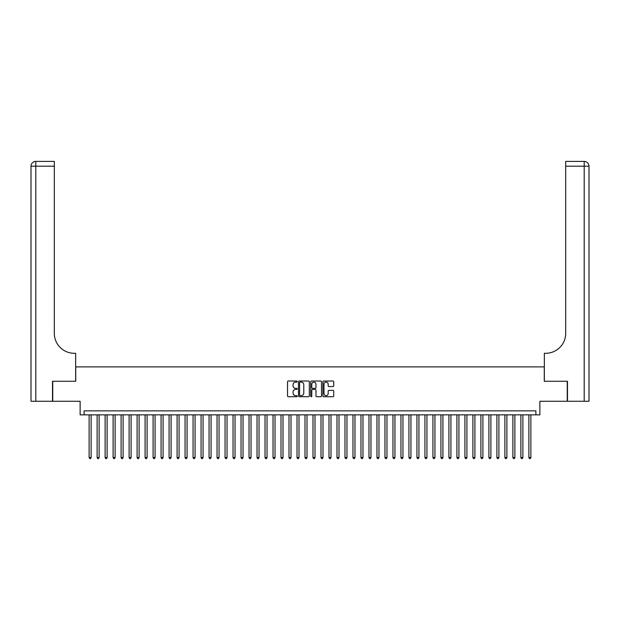 <?xml version="1.0" encoding="UTF-8"?>
<svg xmlns="http://www.w3.org/2000/svg" width="620" height="620" viewBox="0 0 620 620"><rect width="100%" height="100%" fill="white"/><g stroke="black" fill="none" stroke-linecap="round" stroke-linejoin="round"><path stroke-width="0.93" d="M297.205 381.579A0.55 0.55 0 0 0 296.654 381.029L288.323 381.029A0.783 0.783 0 0 0 287.533 381.812L287.533 395.94A0.783 0.783 0 0 0 288.323 396.722L296.654 396.722A0.55 0.55 0 0 0 297.205 396.172A0.55 0.55 0 0 0 296.654 395.622L295.577 395.622A2.511 2.511 0 0 1 293.066 393.111L293.066 391.933A2.511 2.511 0 0 1 295.577 389.422L296.654 389.422A0.55 0.55 0 0 0 297.205 388.872A0.55 0.55 0 0 0 296.654 388.329L295.577 388.329A2.511 2.511 0 0 1 293.066 385.81L293.066 384.64A2.511 2.511 0 0 1 295.577 382.129L296.654 382.129A0.55 0.55 0 0 0 297.205 381.579M332.932 386.562A0.783 0.783 0 0 0 333.723 385.772L333.723 381.812A0.783 0.783 0 0 0 332.932 381.029L323.679 381.029A0.783 0.783 0 0 0 322.888 381.812L322.888 395.94A0.783 0.783 0 0 0 323.679 396.722L332.932 396.722A0.783 0.783 0 0 0 333.723 395.94L333.723 391.15A0.783 0.783 0 0 0 332.932 390.368L328.972 390.368A0.783 0.783 0 0 0 328.189 391.15L328.189 393.522A2.1 2.1 0 0 1 326.089 395.622A2.1 2.1 0 0 1 323.989 393.522L323.989 384.222A2.1 2.1 0 0 1 326.089 382.129A2.1 2.1 0 0 1 328.189 384.222L328.189 385.772A0.783 0.783 0 0 0 328.972 386.562L332.932 386.562M535.874 414.857L539.865 414.857L539.865 401.264L567.254 401.264L567.254 381.277L544.267 381.277L544.267 366.885L75.733 366.885L75.733 381.277L52.747 381.277L52.747 401.264L80.135 401.264L80.135 414.857L535.874 414.857L535.874 410.858L84.126 410.858L84.126 414.857M309.31 381.812A0.783 0.783 0 0 0 308.528 381.029L299.266 381.029A0.783 0.783 0 0 0 298.483 381.812L298.483 395.94A0.783 0.783 0 0 0 299.266 396.722L308.528 396.722A0.783 0.783 0 0 0 309.31 395.94L309.31 381.812M311.472 381.029L320.734 381.029A0.783 0.783 0 0 1 321.517 381.812L321.517 395.94A0.783 0.783 0 0 1 320.734 396.722L316.766 396.722A0.783 0.783 0 0 1 315.983 395.94L315.983 390.213A0.783 0.783 0 0 0 315.2 389.422L312.573 389.422A0.783 0.783 0 0 0 311.783 390.213L311.783 396.172A0.55 0.55 0 0 1 311.232 396.722A0.55 0.55 0 0 1 310.69 396.172L310.69 381.812A0.783 0.783 0 0 1 311.472 381.029M300.134 382.129A0.55 0.55 0 0 0 299.584 382.672L299.584 395.072A0.55 0.55 0 0 0 300.134 395.622L301.266 395.622A2.511 2.511 0 0 0 303.777 393.111L303.777 384.64A2.511 2.511 0 0 0 301.266 382.129L300.134 382.129M315.983 384.26A2.1 2.1 0 0 0 313.883 382.168A2.1 2.1 0 0 0 311.783 384.26L311.783 387.539A0.783 0.783 0 0 0 312.573 388.329L315.2 388.329A0.783 0.783 0 0 0 315.983 387.539L315.983 384.26M89.125 414.857L89.125 457.552L91.124 457.552L91.124 414.857M91.124 457.552L90.528 458.599L89.73 458.599L89.125 457.552M52.506 381.277L75.656 381.277L75.656 353.292L74.291 353.292A19.987 19.987 0 0 1 54.304 333.304L54.304 166.199L35.797 166.199L35.797 401.264L52.506 401.264L52.506 381.277M35.797 401.264L31 401.264L31 166.199A4.797 4.797 0 0 1 35.797 161.401L54.304 161.401L54.304 166.199M31 353.292L31 166.199L35.797 166.199L35.797 161.401M74.291 353.292A19.987 19.987 0 0 1 54.304 333.304M567.494 381.277L544.345 381.277L544.345 353.292L545.708 353.292A19.987 19.987 0 0 0 565.696 333.304L565.696 161.401L584.203 161.401A4.797 4.797 0 0 1 589 166.199L589 401.264L567.494 401.264L567.494 381.277M545.708 353.292A19.987 19.987 0 0 0 565.696 333.304M584.203 401.264L584.203 161.401A4.797 4.797 0 0 1 589 166.199L565.696 166.199M97.123 414.857L97.123 457.552L99.123 457.552L99.123 414.857M99.123 457.552L98.518 458.599L97.72 458.599L97.123 457.552M105.121 414.857L105.121 457.552L107.113 457.552L107.113 414.857M107.113 457.552L106.516 458.599L105.718 458.599L105.121 457.552M113.111 414.857L113.111 457.552L115.111 457.552L115.111 414.857M115.111 457.552L114.514 458.599L113.716 458.599L113.111 457.552M121.109 414.857L121.109 457.552L123.109 457.552L123.109 414.857M123.109 457.552L122.504 458.599L121.706 458.599L121.109 457.552M129.107 414.857L129.107 457.552L131.099 457.552L131.099 414.857M131.099 457.552L130.502 458.599L129.704 458.599L129.107 457.552M137.097 414.857L137.097 457.552L139.097 457.552L139.097 414.857M139.097 457.552L138.5 458.599L137.702 458.599L137.097 457.552M145.096 414.857L145.096 457.552L147.095 457.552L147.095 414.857M147.095 457.552L146.491 458.599L145.692 458.599L145.096 457.552M153.094 414.857L153.094 457.552L155.085 457.552L155.085 414.857M155.085 457.552L154.489 458.599L153.69 458.599L153.094 457.552M161.084 414.857L161.084 457.552L163.083 457.552L163.083 414.857M163.083 457.552L162.487 458.599L161.688 458.599L161.084 457.552M169.082 414.857L169.082 457.552L171.081 457.552L171.081 414.857M171.081 457.552L170.477 458.599L169.679 458.599L169.082 457.552M177.08 414.857L177.08 457.552L179.072 457.552L179.072 414.857M179.072 457.552L178.475 458.599L177.677 458.599L177.08 457.552M185.07 414.857L185.07 457.552L187.07 457.552L187.07 414.857M187.07 457.552L186.473 458.599L185.675 458.599L185.07 457.552M193.068 414.857L193.068 457.552L195.067 457.552L195.067 414.857M195.067 457.552L194.463 458.599L193.665 458.599L193.068 457.552M201.066 414.857L201.066 457.552L203.058 457.552L203.058 414.857M203.058 457.552L202.461 458.599L201.663 458.599L201.066 457.552M209.056 414.857L209.056 457.552L211.056 457.552L211.056 414.857M211.056 457.552L210.459 458.599L209.661 458.599L209.056 457.552M217.054 414.857L217.054 457.552L219.054 457.552L219.054 414.857M219.054 457.552L218.449 458.599L217.651 458.599L217.054 457.552M225.052 414.857L225.052 457.552L227.044 457.552L227.044 414.857M227.044 457.552L226.447 458.599L225.649 458.599L225.052 457.552M233.042 414.857L233.042 457.552L235.042 457.552L235.042 414.857M235.042 457.552L234.445 458.599L233.647 458.599L233.042 457.552M241.04 414.857L241.04 457.552L243.04 457.552L243.04 414.857M243.04 457.552L242.435 458.599L241.637 458.599L241.04 457.552M249.038 414.857L249.038 457.552L251.03 457.552L251.03 414.857M251.03 457.552L250.434 458.599L249.635 458.599L249.038 457.552M257.029 414.857L257.029 457.552L259.028 457.552L259.028 414.857M259.028 457.552L258.431 458.599L257.633 458.599L257.029 457.552M265.027 414.857L265.027 457.552L267.026 457.552L267.026 414.857M267.026 457.552L266.422 458.599L265.624 458.599L265.027 457.552M273.025 414.857L273.025 457.552L275.017 457.552L275.017 414.857M275.017 457.552L274.42 458.599L273.622 458.599L273.025 457.552M281.015 414.857L281.015 457.552L283.014 457.552L283.014 414.857M283.014 457.552L282.418 458.599L281.62 458.599L281.015 457.552M289.013 414.857L289.013 457.552L291.012 457.552L291.012 414.857M291.012 457.552L290.408 458.599L289.61 458.599L289.013 457.552M297.011 414.857L297.011 457.552L299.003 457.552L299.003 414.857M299.003 457.552L298.406 458.599L297.608 458.599L297.011 457.552M305.001 414.857L305.001 457.552L307.001 457.552L307.001 414.857M307.001 457.552L306.404 458.599L305.606 458.599L305.001 457.552M312.999 414.857L312.999 457.552L314.999 457.552L314.999 414.857M314.999 457.552L314.394 458.599L313.596 458.599L312.999 457.552M320.997 414.857L320.997 457.552L322.989 457.552L322.989 414.857M322.989 457.552L322.392 458.599L321.594 458.599L320.997 457.552M328.988 414.857L328.988 457.552L330.987 457.552L330.987 414.857M330.987 457.552L330.39 458.599L329.592 458.599L328.988 457.552M336.986 414.857L336.986 457.552L338.985 457.552L338.985 414.857M338.985 457.552L338.381 458.599L337.582 458.599L336.986 457.552M344.983 414.857L344.983 457.552L346.975 457.552L346.975 414.857M346.975 457.552L346.379 458.599L345.58 458.599L344.983 457.552M352.974 414.857L352.974 457.552L354.973 457.552L354.973 414.857M354.973 457.552L354.377 458.599L353.578 458.599L352.974 457.552M360.972 414.857L360.972 457.552L362.971 457.552L362.971 414.857M362.971 457.552L362.367 458.599L361.569 458.599L360.972 457.552M368.97 414.857L368.97 457.552L370.962 457.552L370.962 414.857M370.962 457.552L370.365 458.599L369.567 458.599L368.97 457.552M376.96 414.857L376.96 457.552L378.96 457.552L378.96 414.857M378.96 457.552L378.363 458.599L377.565 458.599L376.96 457.552M384.958 414.857L384.958 457.552L386.958 457.552L386.958 414.857M386.958 457.552L386.353 458.599L385.555 458.599L384.958 457.552M392.956 414.857L392.956 457.552L394.948 457.552L394.948 414.857M394.948 457.552L394.351 458.599L393.553 458.599L392.956 457.552M400.946 414.857L400.946 457.552L402.946 457.552L402.946 414.857M402.946 457.552L402.349 458.599L401.551 458.599L400.946 457.552M408.944 414.857L408.944 457.552L410.944 457.552L410.944 414.857M410.944 457.552L410.339 458.599L409.541 458.599L408.944 457.552M416.942 414.857L416.942 457.552L418.934 457.552L418.934 414.857M418.934 457.552L418.337 458.599L417.539 458.599L416.942 457.552M424.933 414.857L424.933 457.552L426.932 457.552L426.932 414.857M426.932 457.552L426.335 458.599L425.537 458.599L424.933 457.552M432.93 414.857L432.93 457.552L434.93 457.552L434.93 414.857M434.93 457.552L434.325 458.599L433.527 458.599L432.93 457.552M440.929 414.857L440.929 457.552L442.92 457.552L442.92 414.857M442.92 457.552L442.324 458.599L441.525 458.599L440.929 457.552M448.919 414.857L448.919 457.552L450.918 457.552L450.918 414.857M450.918 457.552L450.321 458.599L449.523 458.599L448.919 457.552M456.917 414.857L456.917 457.552L458.916 457.552L458.916 414.857M458.916 457.552L458.312 458.599L457.514 458.599L456.917 457.552M464.915 414.857L464.915 457.552L466.907 457.552L466.907 414.857M466.907 457.552L466.31 458.599L465.512 458.599L464.915 457.552M472.905 414.857L472.905 457.552L474.904 457.552L474.904 414.857M474.904 457.552L474.308 458.599L473.51 458.599L472.905 457.552M480.903 414.857L480.903 457.552L482.903 457.552L482.903 414.857M482.903 457.552L482.298 458.599L481.5 458.599L480.903 457.552M488.901 414.857L488.901 457.552L490.893 457.552L490.893 414.857M490.893 457.552L490.296 458.599L489.498 458.599L488.901 457.552M496.891 414.857L496.891 457.552L498.891 457.552L498.891 414.857M498.891 457.552L498.294 458.599L497.496 458.599L496.891 457.552M504.889 414.857L504.889 457.552L506.889 457.552L506.889 414.857M506.889 457.552L506.284 458.599L505.486 458.599L504.889 457.552M512.887 414.857L512.887 457.552L514.879 457.552L514.879 414.857M514.879 457.552L514.282 458.599L513.484 458.599L512.887 457.552M520.878 414.857L520.878 457.552L522.877 457.552L522.877 414.857M522.877 457.552L522.28 458.599L521.482 458.599L520.878 457.552M528.875 414.857L528.875 457.552L530.875 457.552L530.875 414.857M530.875 457.552L530.271 458.599L529.472 458.599L528.875 457.552"/></g></svg>
